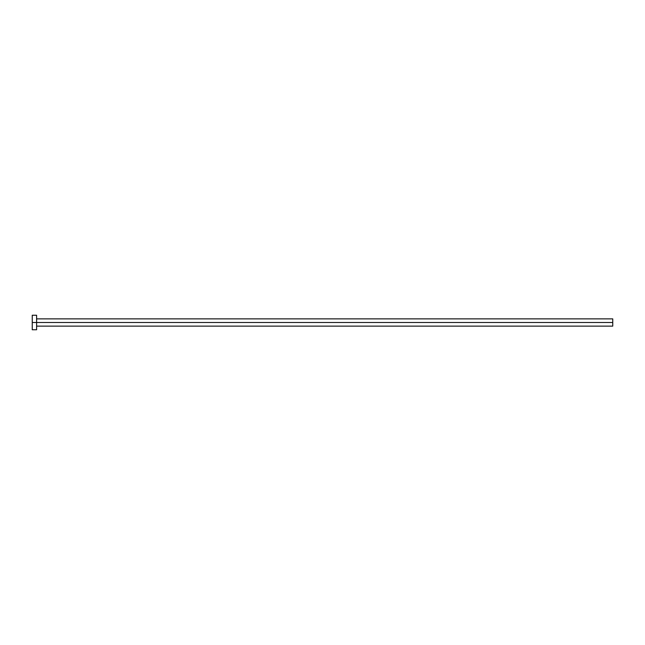 <?xml version="1.0" encoding="UTF-8"?>
<svg xmlns="http://www.w3.org/2000/svg" width="645" height="645" viewBox="0 0 645 645"><rect width="100%" height="100%" fill="white"/><g stroke="black" fill="none" stroke-linecap="round" stroke-linejoin="round"><path stroke-width="0.48" stroke-dasharray="3.23 2.42" d="M36.604 322.5L612.75 322.5L612.75 326.128L612.75 322.5L36.604 322.5L36.604 329.756L36.604 322.5L32.25 322.5L36.604 322.5L36.604 315.244L36.604 322.5M32.25 329.756L32.25 315.244L32.25 329.756M612.75 318.872L612.75 322.5L612.75 318.872"/><path stroke-width="0.97" d="M32.25 329.756L32.25 315.244L32.25 322.5L612.75 322.5L612.75 326.128L612.75 322.5L32.25 322.5L32.25 329.756L36.604 329.756L36.604 315.244L36.604 329.756M612.75 322.5L612.75 318.872L612.75 322.5M36.604 326.128L612.75 326.128M32.25 315.244L36.604 315.244M36.604 318.872L612.75 318.872"/></g></svg>
